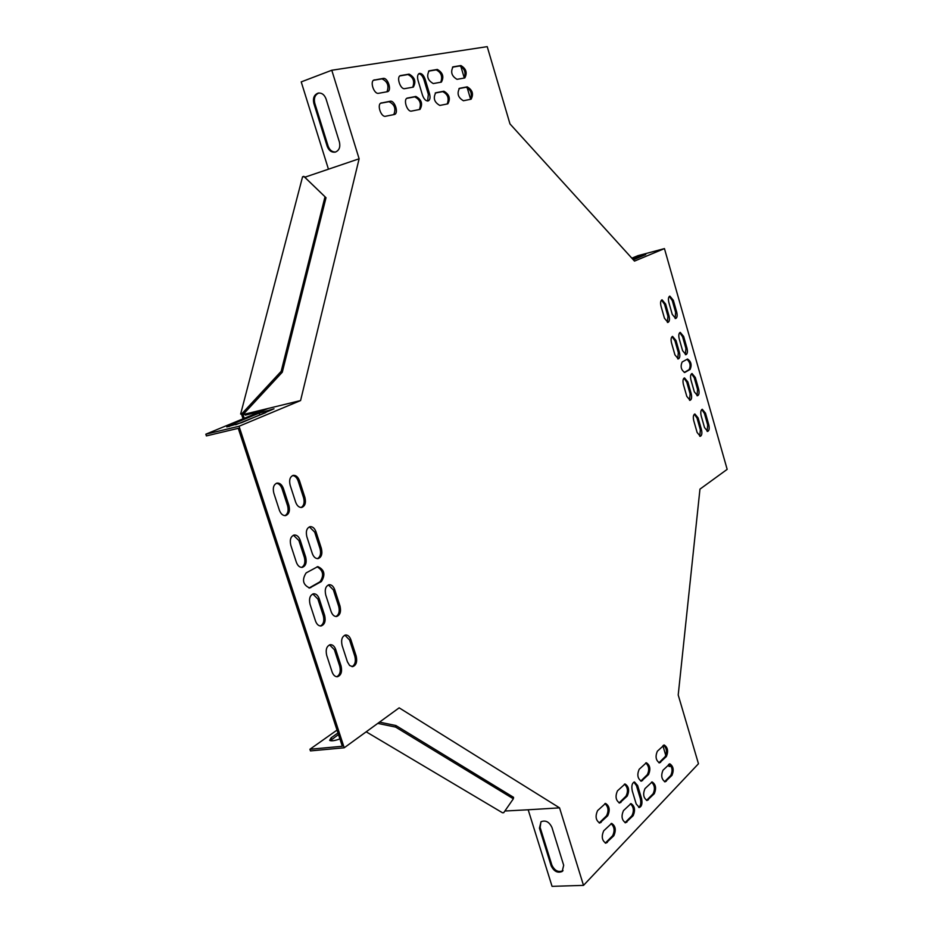 <?xml version="1.0" encoding="UTF-8"?>
<svg xmlns="http://www.w3.org/2000/svg" width="933" height="933" viewBox="0 0 933 933"><rect width="100%" height="100%" fill="white"/><g stroke="black" fill="none" stroke-linecap="round" stroke-linejoin="round"><path stroke-width="1.4" d="M244.236 418.322L243.012 414.59L240.632 414.054L302.584 176.722L305.919 176.967M243.047 418.824L241.764 414.893M513.348 798.788L395.639 727.099L395.93 725.547L513.57 797.33L513.348 798.788L503.703 812.701L502.49 812.771L366.191 731.81M241.88 413.739L243.012 414.59L282.291 372.197L281.183 371.322L241.88 413.739L240.632 414.054M304.764 177.235L326.014 197.726L282.291 372.197M303.761 176.314L326.014 197.726M325.011 196.793L281.183 371.322M395.93 725.547L379.509 722.13M395.639 727.099L377.772 723.39M300.578 400.56L268.063 408.479L205.831 434.195L206.403 435.909L238.265 428.329L342.318 746.26L309.919 749.269L310.456 750.902L344.219 747.788L399.161 707.844L559.555 807.861L583.498 885.382L698.467 763.754L678.209 694.98L699.96 489.137L727.169 469.357L664.448 248.598L634.498 261.1L509.978 123.902L487.224 46.65L331.786 70.243L359.123 158.785L300.578 400.56L239.046 426.253L344.219 747.788M328.404 584.898L333.384 589.936L338.691 606.345C339.88 611.337 338.971 614.73 335.973 616.515M309.383 526.865L314.689 532.125L320.054 548.697C321.232 553.561 320.369 556.873 317.465 558.645M301.114 507.505C303.936 505.744 304.753 502.502 303.575 497.767L298.163 481.031C296.904 477.603 295.038 475.783 292.565 475.573M645.729 762.914C649.006 766.028 649.543 769.935 647.339 774.623L640.773 781.096M624.41 784.128C627.804 787.289 628.341 791.289 626.02 796.129L619.069 802.951M599.184 822.964L606.497 815.815C608.922 810.835 608.386 806.753 604.887 803.558M672.052 336.661L674.932 340.767L678.326 352.616L677.766 358.902M683.971 378.168L686.758 382.145L690.117 393.913L689.534 400.304M699.75 436.271L700.356 429.798L697.021 418.112L694.339 414.229M293.452 535.227L298.875 540.522L304.333 557.304C305.534 562.249 304.636 565.62 301.616 567.416M312.823 593.959L317.896 599.044L323.296 615.652C324.509 620.737 323.564 624.189 320.451 625.996M630.381 803.745C633.705 806.882 634.23 810.882 631.944 815.71L625.005 822.696M651.514 782.111C654.733 785.201 655.258 789.096 653.088 793.785L646.534 800.409M691.516 373.783L694.245 377.737L697.569 389.411L697.021 395.72M679.725 332.638L682.571 336.708L685.918 348.464L685.393 354.668M336.766 676.752C339.95 674.921 340.942 671.398 339.729 666.185L334.376 649.741L329.582 644.843M664.541 781.761L670.78 775.428C672.856 770.868 672.343 767.066 669.218 763.999M675.142 318.503L675.644 312.392L672.273 300.566L669.334 296.379M418.754 73.754C420.935 74.045 422.661 76.005 423.932 79.632L428.352 94.326L427.617 101.032M686.968 359.287C690.233 362.401 690.933 365.864 689.055 369.678L684.227 372.454M633.869 782.122L636.434 785.633L640.318 798.555C641.274 802.858 640.738 805.82 638.72 807.43M317.092 566.786C323.261 570.471 324.241 575.463 320.031 581.76L309.033 588.035M406.788 98.362L414.672 96.88C420.037 99.469 421.599 103.68 419.36 109.523M435.233 93.032L442.685 91.644C447.793 94.186 449.298 98.292 447.199 103.971M470.442 99.341C472.425 93.801 470.967 89.778 466.057 87.27L458.966 88.6M428.574 71.141L436.166 69.882C441.262 72.436 442.79 76.553 440.761 82.221M399.895 75.9L407.931 74.558C413.272 77.171 414.87 81.393 412.713 87.224M386.938 91.819C389.224 85.836 387.58 81.521 381.994 78.873L373.55 80.273M464.179 78.057C466.103 72.517 464.611 68.482 459.724 65.963L452.493 67.164M393.796 114.619C396.163 108.625 394.542 104.321 388.956 101.697L380.652 103.248M707.121 431.384L707.704 424.993L704.403 413.401L701.768 409.54M605.284 843.105L612.584 835.793C614.975 830.813 614.462 826.743 611.022 823.559M284.985 515.646C287.912 513.861 288.764 510.561 287.574 505.733L282.058 488.799C280.786 485.323 278.874 483.492 276.331 483.306M667.41 322.421L667.935 316.229L664.529 304.298L661.532 300.076M658.92 762.809L665.182 756.628C667.293 752.068 666.757 748.243 663.585 745.164M352.009 666.652C355.088 664.856 356.033 661.392 354.843 656.284L349.583 640.026L344.883 635.163M334.725 589.726L340.032 606.135C341.256 611.721 340.113 615.174 336.591 616.491C334.189 616.585 332.37 614.929 331.11 611.535L325.745 595.009C324.521 589.458 325.652 586.029 329.127 584.711C331.577 584.594 333.443 586.274 334.725 589.726L333.384 589.936M316.03 531.868L321.384 548.464C322.62 553.899 321.512 557.281 318.083 558.61C315.552 558.739 313.616 557.024 312.275 553.456L306.852 536.743C305.627 531.344 306.712 527.985 310.106 526.655C312.695 526.504 314.666 528.241 316.03 531.868L314.689 532.125M299.505 480.752C298.059 476.95 295.994 475.154 293.277 475.352C289.976 476.681 288.938 479.982 290.163 485.253L295.633 502.117C297.044 505.849 299.073 507.634 301.732 507.447C305.079 506.118 306.141 502.805 304.916 497.499L299.505 480.752L298.163 481.031M639.175 769.293L646.347 762.751C650.068 765.188 650.802 769.119 648.552 774.53L641.368 781.166C637.601 778.682 636.877 774.728 639.175 769.293M617.471 790.846L625.04 783.977C628.877 786.461 629.623 790.484 627.244 796.047L619.664 803.021C615.78 800.491 615.045 796.432 617.471 790.846M597.598 810.59C595.056 816.317 595.779 820.469 599.791 823.046L607.745 815.745C610.229 810.054 609.494 805.937 605.529 803.406L597.598 810.59M674.921 354.832L671.515 342.912C670.699 339.344 671.06 337.163 672.576 336.393L676.017 340.51L679.411 352.371C680.215 355.963 679.854 358.144 678.326 358.913L674.921 354.832M686.793 396.362L683.411 384.524C682.594 380.897 682.956 378.693 684.507 377.912L687.843 381.912L691.201 393.691C692.018 397.33 691.645 399.546 690.082 400.327L686.793 396.362M697.103 432.434L700.298 436.317C701.884 435.524 702.269 433.285 701.441 429.588L698.106 417.891L694.875 413.984C693.301 414.765 692.927 417.004 693.744 420.678L697.103 432.434M300.228 540.277L305.686 557.071C306.922 562.599 305.779 566.028 302.245 567.381C299.656 567.521 297.685 565.783 296.332 562.191L290.816 545.28C289.568 539.787 290.688 536.37 294.187 535.017C296.834 534.854 298.84 536.615 300.228 540.277L298.875 540.522M319.249 598.834L324.649 615.442C325.897 621.121 324.707 624.632 321.08 625.973C318.631 626.066 316.765 624.399 315.494 620.981L310.036 604.257C308.788 598.613 309.966 595.126 313.546 593.773C316.054 593.668 317.955 595.347 319.249 598.834L317.896 599.044M623.466 810.614L631 803.581C634.79 806.065 635.513 810.077 633.169 815.64L625.611 822.778C621.775 820.259 621.063 816.2 623.466 810.614M644.983 788.618L652.132 781.936C655.794 784.373 656.517 788.292 654.29 793.703L647.129 800.491C643.42 798.018 642.709 794.065 644.983 788.618M694.315 391.802L690.98 380.069C690.175 376.477 690.525 374.296 692.041 373.527L695.33 377.503L698.654 389.178C699.458 392.781 699.097 394.974 697.569 395.744L694.315 391.802M682.583 350.633L679.212 338.819C678.419 335.285 678.758 333.128 680.25 332.37L683.644 336.463L686.991 348.219C687.796 351.764 687.446 353.922 685.942 354.692L682.583 350.633M332.09 671.923C333.291 675.177 335.064 676.787 337.396 676.74C341.093 675.41 342.329 671.83 341.081 666.022L335.728 649.555C334.504 646.231 332.696 644.61 330.317 644.668C326.655 646.009 325.442 649.566 326.69 655.339L332.09 671.923M671.97 775.346C674.104 770.052 673.381 766.215 669.812 763.824L662.99 770.226C660.809 775.533 661.52 779.405 665.124 781.842L671.97 775.346L670.78 775.428M673.346 300.298L669.859 296.099C668.39 296.857 668.051 298.98 668.856 302.467L672.238 314.363L675.702 318.515C677.183 317.756 677.521 315.622 676.717 312.123L673.346 300.298L672.273 300.566M422.497 95.213L418.042 80.425C417.109 76.728 417.552 74.395 419.349 73.427C421.693 73.159 423.617 75.083 425.121 79.2L429.553 93.895C430.486 97.615 430.031 99.959 428.212 100.927C425.903 101.196 424.002 99.283 422.497 95.213M682.151 361.992L687.528 359.03C691.131 361.456 692.006 364.92 690.128 369.433L684.752 372.465C681.113 370.016 680.239 366.517 682.151 361.992M637.647 785.551L641.542 798.485C642.534 803.465 641.787 806.474 639.315 807.511L636.201 803.966L632.282 790.962C631.291 785.994 632.026 782.997 634.487 781.959L637.647 785.551L636.434 785.633M321.384 581.539L309.651 588C302.933 584.874 301.756 579.836 306.129 572.909L317.815 566.599C324.451 569.655 325.64 574.635 321.384 581.539L320.031 581.76M419.803 109.441L411.57 111.074C407.173 112.322 402.904 99.178 407.348 98.07L415.873 96.449C421.623 99.644 423.011 103.96 420.025 109.383L419.803 109.441M447.653 103.89L439.84 105.441C434.277 102.327 432.924 98.093 435.769 92.752L443.863 91.224C449.356 94.373 450.686 98.571 447.863 103.831L447.653 103.89M470.908 99.248L471.107 99.201C473.789 94.07 472.506 89.965 467.223 86.851L459.479 88.32C456.773 93.522 458.08 97.662 463.433 100.741L470.908 99.248M441.146 82.162L433.274 83.562C427.699 80.401 426.323 76.156 429.133 70.826L437.344 69.45C442.837 72.634 444.19 76.856 441.402 82.092L441.146 82.162M413.062 87.166L404.77 88.635C400.374 89.79 396.07 76.728 400.479 75.585L409.132 74.127C414.882 77.369 416.293 81.684 413.342 87.084L413.062 87.166M374.483 79.865L374.133 79.958C369.538 81.159 373.993 94.49 378.588 93.3L387.58 91.679C392.105 90.513 387.766 77.322 383.206 78.419L373.736 80.145M464.587 77.987L464.821 77.929C467.48 72.821 466.173 68.692 460.89 65.543L453.041 66.861C450.359 72.063 451.7 76.214 457.042 79.328L464.587 77.987M381.515 102.875L381.224 102.945C376.582 104.134 381.002 117.546 385.597 116.252L394.449 114.479C399.021 113.336 394.729 100.064 390.169 101.254L380.874 103.108M704.52 427.571L707.669 431.419C709.22 430.649 709.593 428.434 708.788 424.772L705.488 413.179L702.292 409.284C700.753 410.065 700.391 412.269 701.196 415.92L704.52 427.571M603.756 830.755C601.237 836.481 601.948 840.621 605.89 843.199L613.832 835.735C616.281 830.032 615.558 825.927 611.663 823.407L603.756 830.755M283.41 488.519C281.953 484.682 279.83 482.874 277.066 483.084C273.661 484.437 272.576 487.796 273.824 493.137L279.387 510.223C280.821 513.978 282.897 515.774 285.603 515.587C289.055 514.235 290.163 510.864 288.915 505.464L283.41 488.519L282.058 488.799M665.614 304.03L662.068 299.808C660.564 300.578 660.226 302.724 661.03 306.246L664.459 318.246L667.958 322.433C669.474 321.652 669.824 319.506 669.019 315.972L665.614 304.03L664.529 304.298M666.372 756.535C668.529 751.24 667.795 747.391 664.179 744.989L657.333 751.252C655.129 756.57 655.864 760.442 659.514 762.891L666.372 756.535L665.182 756.628M347.426 661.859L349.618 665.497L352.639 666.652C356.231 665.334 357.409 661.824 356.184 656.109L350.925 639.84C349.712 636.539 347.939 634.93 345.595 634.988C342.049 636.306 340.883 639.805 342.108 645.484L347.426 661.859M261.438 411.22L245.402 415.115L244.271 414.275L244.656 412.818M268.063 408.479L244.271 414.275M631.851 258.184L637.892 255.689L664.448 248.598M638.569 257.66L633.18 259.654M633.344 259.841L645.776 254.534L632.294 258.686M460.762 66.08L464.296 77.964M467.083 87.364L470.605 99.201M331.786 70.243L301.219 81.894L328.451 169.2L359.123 158.785M305.639 178.075L305.954 176.838L328.451 169.2M205.831 434.195L239.046 426.253M265.777 412.631L235.687 424.76M228.783 425.693L226.789 426.941L241.939 422.532L274.01 408.817L259.187 413.109L228.783 425.693L229.075 426.614M318.899 92.997C315.027 94.653 313.651 98.07 314.783 103.248L328.124 146.119C329.652 150.155 332.148 152.126 335.6 152.021M326.037 98.91C324.381 94.595 321.733 92.67 318.106 93.125C314.129 94.7 312.707 98.128 313.838 103.411L327.203 146.318C328.917 150.714 331.647 152.639 335.367 152.091C339.169 150.481 340.522 147.146 339.414 142.049L326.037 98.91M671.224 766.296L669.054 766.46L668.506 764.594M665.847 755.648L662.896 745.735M583.498 885.382L552.056 886.35L528.183 809.774L559.555 807.861M504.87 811.022L528.183 809.774M337.023 730.096L309.919 749.269M339.904 738.901C334.76 740.779 331.343 741.257 329.652 740.347L331.157 737.793L337.956 732.953M330.294 740.674L338.481 734.551M540.93 821.821L540.149 827.454L551.858 865.054C554.622 870.711 558.307 872.612 562.891 870.746L563.031 870.641M551.146 865.766C553.922 871.434 557.607 873.335 562.191 871.469L563.684 865.276L551.951 827.466C549.245 821.868 545.607 819.955 541.047 821.74L539.437 828.131L551.146 865.766L551.858 865.054M381.994 78.873L383.206 78.419M459.724 65.963L460.89 65.543M452.715 67.013L453.31 66.803M400.793 75.503L400.094 75.76M409.132 74.127L407.931 74.558M429.425 70.756L428.783 70.99M437.344 69.45L436.166 69.882M466.057 87.27L467.223 86.851M388.956 101.697L390.169 101.254M443.863 91.224L442.685 91.644M407.604 98L407.021 98.21M415.873 96.449L414.672 96.88M327.203 146.318L328.124 146.119M313.838 103.411L314.783 103.248M310.899 587.568L309.546 587.778M641.542 798.485L640.318 798.555M690.128 369.433L689.055 369.678M685.102 372.337L684.425 372.477M425.121 79.2L423.932 79.632M429.553 93.895L428.352 94.326M675.644 312.392L676.717 312.123M707.704 424.993L708.788 424.772M704.403 413.401L705.488 413.179M665.089 781.341L666.279 781.259M606.088 842.546L607.336 842.487M612.584 835.793L613.832 835.735M339.729 666.185L341.081 666.022M334.376 649.741L335.728 649.555M287.574 505.733L288.915 505.464M683.644 336.463L682.571 336.708M686.991 348.219L685.918 348.464M695.33 377.503L694.245 377.737M698.654 389.178L697.569 389.411M654.29 793.703L653.088 793.785M648.365 799.873L647.152 799.943M633.169 815.64L631.944 815.71M626.941 822.113L625.716 822.171M324.649 615.442L323.296 615.652M305.686 557.071L304.333 557.304M700.356 429.798L701.441 429.588M697.021 418.112L698.106 417.891M667.935 316.229L669.019 315.972M687.843 381.912L686.758 382.145M691.201 393.691L690.117 393.913M676.017 340.51L674.932 340.767M679.411 352.371L678.326 352.616M599.942 822.44L601.19 822.37M606.497 815.815L607.745 815.745M659.444 762.424L660.634 762.331M627.244 796.047L626.02 796.129M620.97 802.392L619.745 802.462M648.552 774.53L647.339 774.623M642.569 780.571L641.356 780.664M303.575 497.767L304.916 497.499M354.843 656.284L356.184 656.109M349.583 640.026L350.925 639.84M321.384 548.464L320.054 548.697M340.032 606.135L338.691 606.345M634.557 257.741L634.895 258.931M540.149 827.454L539.437 828.131M331.681 739.403L331.157 737.793M259.724 414.777L259.187 413.109M318.106 93.125L318.736 93.008M562.891 870.746L562.191 871.469"/></g></svg>
